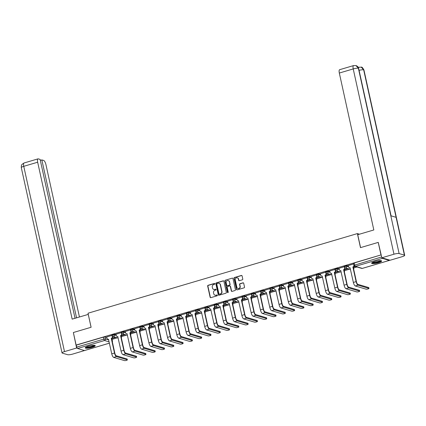 <?xml version="1.0" encoding="UTF-8"?>
<svg xmlns="http://www.w3.org/2000/svg" width="426" height="426" viewBox="0 0 426 426"><rect width="100%" height="100%" fill="white"/><g stroke="black" fill="none" stroke-linecap="round" stroke-linejoin="round"><path stroke-width="0.64" d="M214.832 283.764A0.453 0.415 -73.5 0 0 214.331 283.45L208.117 285.287A0.644 0.596 -73.5 0 0 207.67 286.08L210.119 297.215A0.644 0.596 -73.5 0 0 210.838 297.662L217.052 295.825A0.453 0.415 -73.5 0 0 217.084 294.957A0.453 0.415 -73.5 0 0 216.861 294.957L216.057 295.197A2.066 1.906 -73.5 0 1 213.751 293.77L213.543 292.843A2.066 1.906 -73.5 0 1 214.981 290.308L215.785 290.069A0.453 0.415 -73.5 0 0 215.817 289.206A0.453 0.415 -73.5 0 0 215.593 289.206L214.789 289.44A2.066 1.906 -73.5 0 1 212.483 288.013L212.281 287.087A2.066 1.906 -73.5 0 1 213.714 284.557L214.518 284.318A0.453 0.415 -73.5 0 0 214.832 283.764M214.667 283.508A0.453 0.415 -73.5 0 0 214.571 283.524L208.362 285.361A0.644 0.596 -73.5 0 0 207.915 286.15L210.359 297.284A0.644 0.596 -73.5 0 0 210.646 297.683M217.196 295.016A0.453 0.415 -73.5 0 0 217.106 295.032L216.057 295.197M215.934 289.259A0.453 0.415 -73.5 0 0 215.838 289.275L214.789 289.44M88.336 346.221A5.133 1.017 167.6 0 0 85.221 347.882A5.133 1.017 167.6 0 0 92.133 347.344A5.133 1.017 167.6 0 0 95.248 345.678A5.133 1.017 167.6 0 0 88.336 346.221M374.736 261.553A5.133 1.017 167.6 0 0 371.621 263.215A5.133 1.017 167.6 0 0 378.538 262.677A5.133 1.017 167.6 0 0 381.653 261.01A5.133 1.017 167.6 0 0 374.736 261.553M242.314 279.823A0.644 0.596 -73.5 0 0 242.767 279.03L242.08 275.91A0.644 0.596 -73.5 0 0 241.356 275.462L234.46 277.502A0.644 0.596 -73.5 0 0 234.007 278.295L236.457 289.43A0.644 0.596 -73.5 0 0 237.175 289.872L244.077 287.832A0.644 0.596 -73.5 0 0 244.524 287.044L243.699 283.269A0.644 0.596 -73.5 0 0 242.974 282.821L240.024 283.695A0.644 0.596 -73.5 0 0 239.577 284.488L239.987 286.357A1.731 1.592 -73.5 0 1 237.932 288.477A1.731 1.592 -73.5 0 1 236.856 287.284L235.248 279.951A1.731 1.592 -73.5 0 1 237.303 277.832A1.731 1.592 -73.5 0 1 238.374 279.03L238.645 280.249A0.644 0.596 -73.5 0 0 239.364 280.697L242.314 279.823M76.121 345.06L73.363 332.52L91.111 327.269L88.022 313.216L357.387 233.586L360.481 247.639L378.229 242.394L380.988 254.934L76.121 345.06L76.792 347.083L103.774 339.107L105.456 338.899L108.683 339.857M223.895 281.282A0.644 0.596 -73.5 0 0 223.171 280.835L216.275 282.875A0.644 0.596 -73.5 0 0 215.828 283.668L218.272 294.803A0.644 0.596 -73.5 0 0 218.996 295.25L225.892 293.21A0.644 0.596 -73.5 0 0 226.344 292.417L223.895 281.282M225.365 280.191L232.266 278.151A0.644 0.596 -73.5 0 1 232.985 278.593L235.434 289.728A0.644 0.596 -73.5 0 1 234.987 290.521L232.032 291.395A0.644 0.596 -73.5 0 1 231.313 290.947L230.317 286.432A0.644 0.596 -73.5 0 0 229.598 285.984L227.638 286.565A0.644 0.596 -73.5 0 0 227.191 287.358L228.224 292.06A0.453 0.415 -73.5 0 1 227.686 292.614A0.453 0.415 -73.5 0 1 227.404 292.3L224.917 280.979A0.644 0.596 -73.5 0 1 225.365 280.191L232.266 278.151M112.081 339.373L117.336 337.818M121.373 336.625L126.629 335.07M130.665 333.877L135.921 332.328M139.962 331.13L145.213 329.58M149.254 328.382L154.505 326.833M158.547 325.64L163.797 324.085M167.839 322.892L173.089 321.337M177.131 320.144L182.381 318.589M186.423 317.397L191.679 315.842M195.715 314.649L200.971 313.094M205.007 311.901L210.263 310.346M214.299 309.154L219.555 307.604M223.591 306.406L228.847 304.856M232.884 303.658L238.139 302.109M242.181 300.916L247.431 299.361M251.473 298.168L256.724 296.613M260.765 295.42L266.016 293.865M270.057 292.673L275.308 291.118M279.349 289.925L284.6 288.37M288.642 287.177L293.897 285.622M297.934 284.43L303.19 282.88M307.226 281.682L312.482 280.132M316.518 278.934L321.774 277.385M325.81 276.192L331.066 274.637M335.102 273.444L340.358 271.889M344.4 270.696L349.65 269.141M353.692 267.949L356.951 266.985M381.968 257.826A1.315 0.437 73.5 0 0 382.426 258.364L389.316 260.408A1.315 0.437 73.5 0 0 389.412 260.408A1.315 0.437 73.5 0 0 389.588 260.089M380.988 254.934L354.246 262.98L353.447 263.412L353.878 265.361L381.659 256.958M76.361 345.129L103.348 337.152L105.025 336.945L106.793 337.472M111.692 338.92L112.443 341.013L111.921 338.99M84.625 350.481A1.315 0.437 -106.5 0 1 84.545 350.534A1.315 0.437 -106.5 0 1 84.449 350.534L77.559 348.489A1.315 0.437 -106.5 0 1 76.792 347.083M121.256 332.637L115.978 334.234M130.548 329.889L125.271 331.487M139.84 327.147L134.563 328.739M149.132 324.399L143.855 325.991M158.424 321.651L153.147 323.243M167.716 318.904L162.439 320.496M177.008 316.156L171.737 317.748M186.3 313.408L181.029 315.006M195.593 310.66L190.321 312.258M204.89 307.913L199.613 309.51M214.182 305.165L208.905 306.763M223.474 302.423L218.197 304.015M232.766 299.675L227.489 301.267M242.059 296.927L236.781 298.519M251.351 294.18L246.074 295.772M260.643 291.432L255.366 293.024M269.935 288.684L264.658 290.282M279.227 285.937L273.955 287.534M288.519 283.189L283.247 284.786M297.811 280.446L292.54 282.039M307.109 277.699L301.832 279.291M316.401 274.951L311.124 276.543M325.693 272.203L320.416 273.796M334.985 269.456L329.708 271.048M344.277 266.708L339 268.3M353.569 263.96L348.292 265.558M344.405 266.921L344.155 266.154L346.631 265.52L348.404 266.048M353.298 267.496L353.772 268.327L353.527 267.565M335.108 269.669L334.863 268.902L337.339 268.268L339.107 268.795M344.006 270.244L344.48 271.074L344.235 270.313M325.815 272.411L325.57 271.65L328.047 271.016L329.815 271.538M334.714 272.991L335.187 273.822L334.942 273.061M316.523 275.159L316.278 274.397L318.755 273.764L320.522 274.285M325.421 275.739L325.895 276.57L325.65 275.803M307.231 277.906L306.986 277.145L309.462 276.511L311.23 277.033M316.129 278.487L316.603 279.318L316.358 278.551M297.939 280.654L297.694 279.893L300.17 279.259L301.938 279.781M306.837 281.235L307.311 282.06L307.061 281.298M288.647 283.402L288.402 282.64L290.878 282.007L292.646 282.529M297.545 283.977L298.019 284.808L297.769 284.046M279.355 286.15L279.11 285.388L281.586 284.749L283.354 285.276M288.253 286.725L288.727 287.555L288.477 286.794M270.063 288.897L269.812 288.136L272.294 287.497L274.062 288.024M278.955 289.472L279.435 290.303L279.184 289.542M260.771 291.645L260.52 290.878L263.002 290.244L264.77 290.772M269.663 292.22L270.137 293.051L269.892 292.289M251.478 294.393L251.228 293.626L253.704 292.992L255.478 293.519M260.371 294.968L260.845 295.798L260.6 295.037M242.186 297.135L241.936 296.374L244.412 295.74L246.185 296.262M251.079 297.715L251.553 298.546L251.308 297.785M232.889 299.883L232.644 299.121L235.12 298.488L236.888 299.009M241.787 300.463L242.261 301.294L242.016 300.527M223.597 302.63L223.352 301.869L225.828 301.235L227.596 301.757M232.495 303.211L232.969 304.042L232.724 303.275M214.305 305.378L214.06 304.617L216.536 303.983L218.304 304.505M223.203 305.959L223.677 306.784L223.432 306.022M205.012 308.126L204.768 307.364L207.244 306.731L209.012 307.252M213.911 308.701L214.385 309.532L214.14 308.77M195.72 310.873L195.475 310.112L197.952 309.473L199.719 310M204.618 311.449L205.092 312.279L204.842 311.518M186.428 313.621L186.183 312.86L188.659 312.221L190.427 312.748M195.326 314.196L195.8 315.027L195.55 314.266M177.136 316.369L176.891 315.602L179.367 314.968L181.135 315.496M186.034 316.944L186.508 317.775L186.258 317.013M167.844 319.117L167.594 318.35L170.075 317.716L171.843 318.238M176.737 319.692L177.216 320.522L176.966 319.761M158.552 321.859L158.302 321.097L160.783 320.464L162.551 320.986M167.445 322.439L167.919 323.27L167.674 322.509M149.26 324.607L149.009 323.845L151.486 323.212L153.259 323.733M158.153 325.187L158.626 326.018L158.381 325.251M139.968 327.354L139.717 326.593L142.193 325.959L143.967 326.481M148.86 327.935L149.334 328.765L149.089 327.999M130.67 330.102L130.425 329.341L132.901 328.707L134.669 329.229M139.568 330.683L140.042 331.508L139.797 330.746M121.378 332.85L121.133 332.088L123.609 331.449L125.377 331.976M130.276 333.425L130.75 334.256L130.505 333.494M112.086 335.597L111.841 334.836L114.317 334.197L116.085 334.724M120.984 336.173L121.458 337.003L121.213 336.242M357.387 233.586L359.464 234.204M111.963 335.384L106.686 336.982M353.473 267.091L355.396 266.522M111.862 338.516L115.776 337.36M121.16 335.768L125.068 334.612M130.452 333.02L134.36 331.865M139.744 330.272L143.653 329.117M149.036 327.525L152.945 326.369M158.328 324.777L162.242 323.622M167.62 322.029L171.534 320.874M176.912 319.287L180.826 318.126M186.205 316.539L190.118 315.378M195.497 313.792L199.411 312.636M204.789 311.044L208.703 309.888M214.081 308.296L217.995 307.141M223.378 305.548L227.287 304.393M232.671 302.801L236.579 301.645M241.963 300.053L245.871 298.898M251.255 297.305L255.163 296.15M260.547 294.563L264.461 293.402M269.839 291.815L273.753 290.66M279.131 289.068L283.045 287.912M288.423 286.32L292.337 285.164M297.715 283.572L301.629 282.417M307.008 280.825L310.921 279.669M316.3 278.077L320.214 276.921M325.592 275.329L329.506 274.174M334.889 272.581L338.798 271.426M344.181 269.839L348.09 268.678M115.409 337.248L112.043 338.244M124.706 334.501L121.335 335.496M133.998 331.753L130.628 332.754M143.29 329.01L139.92 330.006M152.583 326.263L149.212 327.259M161.875 323.515L158.504 324.511M171.167 320.767L167.796 321.763M180.459 318.02L177.088 319.015M189.751 315.272L186.38 316.268M199.043 312.524L195.678 313.52M208.335 309.777L204.97 310.772M217.627 307.029L214.262 308.03M226.925 304.286L223.554 305.282M236.217 301.539L232.846 302.535M245.509 298.791L242.138 299.787M254.801 296.043L251.431 297.039M264.093 293.296L260.723 294.291M273.385 290.548L270.015 291.544M282.678 287.8L279.307 288.796M291.97 285.053L288.599 286.048M301.262 282.31L297.896 283.306M310.554 279.562L307.189 280.558M319.846 276.815L316.481 277.811M329.144 274.067L325.773 275.063M338.436 271.319L335.065 272.315M347.728 268.572L344.357 269.567M355.028 266.415L353.649 266.82M213.889 289.478A2.066 1.906 -73.5 0 0 215.034 289.515M215.157 295.229A2.066 1.906 -73.5 0 0 216.301 295.266M223.613 280.888A0.644 0.596 -73.5 0 0 223.416 280.91L216.52 282.949A0.644 0.596 -73.5 0 0 216.067 283.743L218.517 294.877A0.644 0.596 -73.5 0 0 218.799 295.271M217.106 283.551A0.453 0.415 -73.5 0 0 216.791 284.105L218.943 293.881A0.453 0.415 -73.5 0 0 219.449 294.19L220.295 293.94A2.066 1.906 -73.5 0 0 221.728 291.411L220.263 284.728A2.066 1.906 -73.5 0 0 217.958 283.301L217.106 283.551M219.353 294.206A0.453 0.415 -73.5 0 0 219.688 294.265L219.449 294.19M219.097 283.338A2.066 1.906 -73.5 0 1 220.503 284.802L221.973 291.48A2.066 1.906 -73.5 0 1 220.54 294.015L219.688 294.265M230.035 286.038A0.644 0.596 -73.5 0 1 230.562 286.506L231.558 291.022A0.644 0.596 -73.5 0 0 231.84 291.416M225.61 280.26A0.644 0.596 -73.5 0 0 225.162 281.053L227.649 292.374A0.453 0.415 -73.5 0 0 227.814 292.63M229.289 281.746A1.731 1.592 -73.5 0 0 226.637 281A1.731 1.592 -73.5 0 0 226.163 282.672L226.728 285.255A0.644 0.596 -73.5 0 0 227.447 285.702L229.406 285.122A0.644 0.596 -73.5 0 0 229.859 284.328L229.534 281.82A1.731 1.592 -73.5 0 0 228.336 280.596M227.255 285.724A0.644 0.596 -73.5 0 0 227.692 285.771L227.447 285.702M229.534 281.82L230.099 284.403A0.644 0.596 -73.5 0 1 229.651 285.191L227.692 285.771M237.42 277.874A1.731 1.592 -73.5 0 1 238.619 279.099L238.885 280.324A0.644 0.596 -73.5 0 0 239.172 280.718M238.054 288.508A1.731 1.592 -73.5 0 0 240.232 286.432L239.987 286.357M243.411 282.875A0.644 0.596 -73.5 0 0 243.219 282.896L240.269 283.769A0.644 0.596 -73.5 0 0 239.817 284.557L240.232 286.432M241.792 275.51A0.644 0.596 -73.5 0 0 241.601 275.531L234.699 277.571A0.644 0.596 -73.5 0 0 234.252 278.364L236.702 289.499A0.644 0.596 -73.5 0 0 236.984 289.898M106.681 336.95L106.974 338.287A1.315 1.214 -73.5 0 0 108.444 339.192L111.761 353.852A3.323 1.102 73.5 0 0 113.689 357.398L124.514 360.604A1.512 0.298 167.6 0 0 126.203 360.433A1.512 0.298 167.6 0 0 127.363 359.874A1.512 0.298 167.6 0 0 127.257 359.794L127.076 358.974A1.512 0.298 -12.4 0 1 127.182 359.054L127.363 359.874M112.475 336.29L112.592 336.812A1.315 1.214 106.5 0 1 111.676 338.425L111.271 338.356L114.498 353.042A3.323 1.102 73.5 0 0 116.431 356.589L127.257 359.794M127.076 358.974L116.25 355.769A2.471 0.82 -106.5 0 1 114.818 353.133L111.585 338.452M108.566 339.325A1.315 1.214 106.5 0 1 108.108 339.288L107.789 339.197M111.271 338.356L111.362 338.329A1.315 1.214 -73.5 0 0 112.272 336.716L112.592 336.812M112.059 335.741L112.272 336.716M88.283 314.388L72.164 319.133L37.664 162.215L23.755 166.326L64.491 351.604L76.616 348.021L73.368 332.541M91.084 327.28L88.251 314.377M79.433 316.987L45.949 164.67A3.951 1.31 73.5 0 0 43.654 160.458L41.839 159.92L76.558 317.833M64.491 351.604A4.047 0.804 167.6 0 0 62.036 352.92A4.047 0.804 167.6 0 0 62.324 353.133L67.612 354.698A4.047 0.804 167.6 0 0 72.771 354.059L84.822 350.454M77.25 348.207L76.616 348.021M75.04 318.286L40.108 159.404L38.297 158.866A3.951 1.31 73.5 0 0 38.005 158.861A3.951 1.31 73.5 0 0 37.664 162.215M40.321 160.368L41.839 159.92M360.572 247.612L357.733 234.715L373.82 229.96L339.32 73.043A3.951 1.31 -106.5 0 1 339.66 69.688L353.569 65.577A3.951 1.31 -106.5 0 0 353.229 68.932L339.32 73.043M404.407 255.131L396.095 217.324L390.812 215.758L399.125 253.566L404.407 255.131A4.047 0.804 167.6 0 1 404.7 255.35A4.047 0.804 167.6 0 1 402.245 256.66L390.12 260.243L381.84 257.789L378.267 242.405M399.125 253.566A4.047 0.804 167.6 0 0 393.965 254.205L381.84 257.789M391.057 215.828L358.665 68.501A4.047 0.804 167.6 0 0 358.388 68.293L356.003 65.583L353.569 65.577M404.7 255.35L363.964 70.072A4.047 0.804 167.6 0 0 363.676 69.859L361.259 67.138L358.207 67.34M94.465 345.332A4.441 0.879 -12.4 0 1 91.042 346.966A4.441 0.879 -12.4 0 1 86.105 347.467A4.441 0.879 -12.4 0 1 85.786 347.238M86.201 347.014A4.116 0.815 167.6 0 0 86.334 347.062A4.116 0.815 167.6 0 0 90.429 346.716A4.116 0.815 167.6 0 0 93.997 345.3M85.344 347.579A5.101 1.012 167.6 0 0 85.509 347.643A5.101 1.012 167.6 0 0 90.589 347.211A5.101 1.012 167.6 0 0 95.014 345.454M380.871 260.664A4.441 0.879 -12.4 0 1 377.441 262.299A4.441 0.879 -12.4 0 1 372.505 262.799A4.441 0.879 -12.4 0 1 372.191 262.57M372.601 262.347A4.116 0.815 167.6 0 0 372.734 262.395A4.116 0.815 167.6 0 0 376.829 262.049A4.116 0.815 167.6 0 0 380.397 260.632M371.749 262.911A5.101 1.012 167.6 0 0 371.909 262.975A5.101 1.012 167.6 0 0 376.994 262.544A5.101 1.012 167.6 0 0 381.414 260.787M115.973 334.202L116.266 335.539A1.315 1.214 -73.5 0 0 117.736 336.444L121.053 351.104A3.323 1.102 73.5 0 0 122.981 354.65L133.807 357.856A1.512 0.298 167.6 0 0 135.495 357.686A1.512 0.298 167.6 0 0 136.655 357.126A1.512 0.298 167.6 0 0 136.549 357.047L136.368 356.227A1.512 0.298 -12.4 0 1 136.474 356.306L136.655 357.126M121.767 333.542L121.884 334.064A1.315 1.214 106.5 0 1 120.968 335.677L120.563 335.608L123.79 350.294A3.323 1.102 73.5 0 0 125.723 353.841L136.549 357.047M136.368 356.227L125.542 353.021A2.471 0.82 -106.5 0 1 124.11 350.385L120.877 335.704M117.858 336.577A1.315 1.214 106.5 0 1 117.4 336.54L117.081 336.449M120.563 335.608L120.654 335.582A1.315 1.214 -73.5 0 0 121.564 333.968L121.884 334.064M121.351 332.994L121.564 333.968M125.265 331.455L125.558 332.791A1.315 1.214 -73.5 0 0 127.028 333.696L130.345 348.356A3.323 1.102 73.5 0 0 132.273 351.903L143.099 355.108A1.512 0.298 167.6 0 0 144.787 354.938A1.512 0.298 167.6 0 0 145.948 354.379A1.512 0.298 167.6 0 0 145.841 354.299L145.66 353.479A1.512 0.298 -12.4 0 1 145.772 353.559L145.948 354.379M131.059 330.794L131.176 331.316A1.315 1.214 106.5 0 1 130.26 332.93L129.855 332.86L133.082 347.547A3.323 1.102 73.5 0 0 135.015 351.093L145.841 354.299M145.66 353.479L134.834 350.273A2.471 0.82 -106.5 0 1 133.402 347.637L130.175 332.956M127.15 333.83A1.315 1.214 106.5 0 1 126.692 333.792L126.373 333.702M129.855 332.86L129.946 332.834A1.315 1.214 -73.5 0 0 130.862 331.22L131.176 331.316M130.644 330.246L130.862 331.22M134.557 328.707L134.85 330.043A1.315 1.214 -73.5 0 0 136.32 330.949L139.637 345.608A3.323 1.102 73.5 0 0 141.565 349.155L152.391 352.366A1.512 0.298 167.6 0 0 154.079 352.19A1.512 0.298 167.6 0 0 155.24 351.631A1.512 0.298 167.6 0 0 155.133 351.551L154.952 350.736A1.512 0.298 -12.4 0 1 155.064 350.816L155.24 351.631M140.356 328.047L140.468 328.568A1.315 1.214 106.5 0 1 139.552 330.182L139.148 330.113L142.375 344.799A3.323 1.102 73.5 0 0 144.308 348.346L155.133 351.551M154.952 350.736L144.126 347.525A2.471 0.82 -106.5 0 1 142.694 344.89L139.467 330.209M136.442 331.087A1.315 1.214 106.5 0 1 135.985 331.045L135.67 330.954M139.148 330.113L139.238 330.086A1.315 1.214 -73.5 0 0 140.154 328.478L140.468 328.568M139.936 327.503L140.154 328.478M143.85 325.959L144.142 327.296A1.315 1.214 -73.5 0 0 145.612 328.206L148.93 342.861A3.323 1.102 73.5 0 0 150.857 346.407L161.688 349.618A1.512 0.298 167.6 0 0 163.371 349.442A1.512 0.298 167.6 0 0 164.537 348.889A1.512 0.298 167.6 0 0 164.425 348.809L164.244 347.989A1.512 0.298 -12.4 0 1 164.356 348.069L164.537 348.889M149.648 325.299L149.76 325.821A1.315 1.214 106.5 0 1 148.85 327.434L148.44 327.37L151.672 342.051A3.323 1.102 73.5 0 0 153.6 345.598L164.425 348.809M164.244 347.989L153.419 344.778A2.471 0.82 -106.5 0 1 151.986 342.147L148.759 327.461M145.735 328.339A1.315 1.214 106.5 0 1 145.277 328.302L144.962 328.206M148.44 327.37L148.53 327.344A1.315 1.214 -73.5 0 0 149.446 325.73L149.76 325.821M149.233 324.756L149.446 325.73M153.142 323.212L153.435 324.548A1.315 1.214 -73.5 0 0 154.904 325.459L158.222 340.113A3.323 1.102 73.5 0 0 160.149 343.66L170.98 346.87A1.512 0.298 167.6 0 0 172.668 346.695A1.512 0.298 167.6 0 0 173.829 346.141A1.512 0.298 167.6 0 0 173.717 346.061L173.536 345.241A1.512 0.298 -12.4 0 1 173.648 345.321L173.829 346.141M158.941 322.551L159.052 323.073A1.315 1.214 106.5 0 1 158.142 324.687L157.732 324.623L160.964 339.304A3.323 1.102 73.5 0 0 162.892 342.85L173.717 346.061M173.536 345.241L162.711 342.03A2.471 0.82 -106.5 0 1 161.278 339.4L158.051 324.713M155.027 325.592A1.315 1.214 106.5 0 1 154.569 325.555L154.255 325.459M157.732 324.623L157.822 324.596A1.315 1.214 -73.5 0 0 158.738 322.983L159.052 323.073M158.525 322.008L158.738 322.983M162.434 320.464L162.727 321.8A1.315 1.214 -73.5 0 0 164.196 322.711L167.514 337.365A3.323 1.102 73.5 0 0 169.447 340.912L180.273 344.123A1.512 0.298 167.6 0 0 181.961 343.952A1.512 0.298 167.6 0 0 183.121 343.393A1.512 0.298 167.6 0 0 183.01 343.313L182.834 342.493A1.512 0.298 -12.4 0 1 182.94 342.573L183.121 343.393M168.233 319.804L168.345 320.331A1.315 1.214 106.5 0 1 167.434 321.939L167.024 321.875L170.256 336.556A3.323 1.102 73.5 0 0 172.184 340.102L183.01 343.313M182.834 342.493L172.003 339.282A2.471 0.82 -106.5 0 1 170.57 336.652L167.343 321.965M164.319 322.844A1.315 1.214 106.5 0 1 163.861 322.807L163.547 322.711M167.024 321.875L167.114 321.848A1.315 1.214 -73.5 0 0 168.03 320.235L168.345 320.331M167.817 319.26L168.03 320.235M171.726 317.716L172.019 319.053A1.315 1.214 -73.5 0 0 173.488 319.963L176.806 334.618A3.323 1.102 73.5 0 0 178.739 338.169L189.565 341.375A1.512 0.298 167.6 0 0 191.253 341.205A1.512 0.298 167.6 0 0 192.414 340.646A1.512 0.298 167.6 0 0 192.302 340.566L192.126 339.746A1.512 0.298 -12.4 0 1 192.232 339.826L192.414 340.646M177.525 317.056L177.637 317.583A1.315 1.214 106.5 0 1 176.726 319.196L176.321 319.127L179.548 333.808A3.323 1.102 73.5 0 0 181.476 337.355L192.302 340.566M192.126 339.746L181.295 336.54A2.471 0.82 -106.5 0 1 179.863 333.904L176.636 319.218M173.616 320.096A1.315 1.214 106.5 0 1 173.153 320.059L172.839 319.963M176.321 319.127L176.407 319.101A1.315 1.214 -73.5 0 0 177.322 317.487L177.637 317.583M177.109 316.513L177.322 317.487M181.018 314.968L181.316 316.31A1.315 1.214 -73.5 0 0 182.781 317.216L186.098 331.875A3.323 1.102 73.5 0 0 188.031 335.422L198.857 338.627A1.512 0.298 167.6 0 0 200.545 338.457A1.512 0.298 167.6 0 0 201.706 337.898A1.512 0.298 167.6 0 0 201.599 337.818L201.418 336.998A1.512 0.298 -12.4 0 1 201.525 337.078L201.706 337.898M186.817 314.313L186.934 314.835A1.315 1.214 106.5 0 1 186.018 316.449L185.614 316.38L188.84 331.061A3.323 1.102 73.5 0 0 190.768 334.612L201.599 337.818M201.418 336.998L190.587 333.792A2.471 0.82 -106.5 0 1 189.155 331.156L185.928 316.475M182.908 317.349A1.315 1.214 106.5 0 1 182.445 317.311L182.131 317.216M185.614 316.38L185.699 316.353A1.315 1.214 -73.5 0 0 186.615 314.739L186.934 314.835M186.402 313.765L186.615 314.739M190.31 312.226L190.608 313.563A1.315 1.214 -73.5 0 0 192.073 314.468L195.39 329.128A3.323 1.102 73.5 0 0 197.323 332.674L208.149 335.88A1.512 0.298 167.6 0 0 209.837 335.709A1.512 0.298 167.6 0 0 210.998 335.15A1.512 0.298 167.6 0 0 210.891 335.07L210.71 334.25A1.512 0.298 -12.4 0 1 210.817 334.33L210.998 335.15M196.109 311.566L196.226 312.088A1.315 1.214 106.5 0 1 195.31 313.701L194.906 313.632L198.133 328.318A3.323 1.102 73.5 0 0 200.06 331.865L210.891 335.07M210.71 334.25L199.885 331.045A2.471 0.82 -106.5 0 1 198.447 328.409L195.22 313.728M192.201 314.601A1.315 1.214 106.5 0 1 191.743 314.564L191.423 314.473M194.906 313.632L194.991 313.605A1.315 1.214 -73.5 0 0 195.907 311.992L196.226 312.088M195.694 311.017L195.907 311.992M199.602 309.478L199.9 310.815A1.315 1.214 -73.5 0 0 201.365 311.72L204.682 326.38A3.323 1.102 73.5 0 0 206.615 329.926L217.441 333.132A1.512 0.298 167.6 0 0 219.129 332.962A1.512 0.298 167.6 0 0 220.29 332.402A1.512 0.298 167.6 0 0 220.183 332.323L220.002 331.503A1.512 0.298 -12.4 0 1 220.109 331.582L220.29 332.402M205.401 308.818L205.518 309.34A1.315 1.214 106.5 0 1 204.602 310.953L204.198 310.884L207.425 325.57A3.323 1.102 73.5 0 0 209.352 329.117L220.183 332.323M220.002 331.503L209.177 328.297A2.471 0.82 -106.5 0 1 207.744 325.661L204.512 310.98M201.493 311.853A1.315 1.214 106.5 0 1 201.035 311.816L200.715 311.725M204.198 310.884L204.288 310.858A1.315 1.214 -73.5 0 0 205.199 309.244L205.518 309.34M204.986 308.27L205.199 309.244M208.9 306.731L209.193 308.067A1.315 1.214 -73.5 0 0 210.662 308.972L213.98 323.632A3.323 1.102 73.5 0 0 215.907 327.179L226.733 330.384A1.512 0.298 167.6 0 0 228.421 330.214A1.512 0.298 167.6 0 0 229.582 329.655A1.512 0.298 167.6 0 0 229.476 329.575L229.294 328.755A1.512 0.298 -12.4 0 1 229.401 328.835L229.582 329.655M214.693 306.07L214.81 306.592A1.315 1.214 106.5 0 1 213.895 308.206L213.49 308.136L216.717 322.823A3.323 1.102 73.5 0 0 218.65 326.369L229.476 329.575M229.294 328.755L218.469 325.549A2.471 0.82 -106.5 0 1 217.036 322.913L213.804 308.232M210.785 309.111A1.315 1.214 106.5 0 1 210.327 309.068L210.007 308.978M213.49 308.136L213.58 308.11A1.315 1.214 -73.5 0 0 214.491 306.502L214.81 306.592M214.278 305.527L214.491 306.502M218.192 303.983L218.485 305.32A1.315 1.214 -73.5 0 0 219.954 306.23L223.272 320.885A3.323 1.102 73.5 0 0 225.2 324.431L236.025 327.642A1.512 0.298 167.6 0 0 237.713 327.466A1.512 0.298 167.6 0 0 238.874 326.907A1.512 0.298 167.6 0 0 238.768 326.827L238.587 326.012A1.512 0.298 -12.4 0 1 238.693 326.092L238.874 326.907M223.985 303.323L224.103 303.844A1.315 1.214 106.5 0 1 223.187 305.458L222.782 305.389L226.009 320.075A3.323 1.102 73.5 0 0 227.942 323.622L238.768 326.827M238.587 326.012L227.761 322.802A2.471 0.82 -106.5 0 1 226.328 320.171L223.096 305.485M220.077 306.363A1.315 1.214 106.5 0 1 219.619 306.326L219.299 306.23M222.782 305.389L222.873 305.362A1.315 1.214 -73.5 0 0 223.783 303.754L224.103 303.844M223.57 302.779L223.783 303.754M227.484 301.235L227.777 302.572A1.315 1.214 -73.5 0 0 229.247 303.482L232.564 318.137A3.323 1.102 73.5 0 0 234.492 321.683L245.317 324.894A1.512 0.298 167.6 0 0 247.005 324.718A1.512 0.298 167.6 0 0 248.166 324.165A1.512 0.298 167.6 0 0 248.06 324.085L247.879 323.265A1.512 0.298 -12.4 0 1 247.991 323.345L248.166 324.165M233.278 300.575L233.395 301.097A1.315 1.214 106.5 0 1 232.479 302.71L232.074 302.646L235.301 317.327A3.323 1.102 73.5 0 0 237.234 320.874L248.06 324.085M247.879 323.265L237.053 320.054A2.471 0.82 -106.5 0 1 235.621 317.423L232.394 302.737M229.369 303.616A1.315 1.214 106.5 0 1 228.911 303.578L228.592 303.482M232.074 302.646L232.165 302.62A1.315 1.214 -73.5 0 0 233.081 301.006L233.395 301.097M232.862 300.032L233.081 301.006M236.776 298.488L237.069 299.824A1.315 1.214 -73.5 0 0 238.539 300.735L241.856 315.389A3.323 1.102 73.5 0 0 243.784 318.936L254.61 322.147A1.512 0.298 167.6 0 0 256.298 321.971A1.512 0.298 167.6 0 0 257.458 321.417A1.512 0.298 167.6 0 0 257.352 321.337L257.171 320.517A1.512 0.298 -12.4 0 1 257.283 320.597L257.458 321.417M242.575 297.827L242.687 298.349A1.315 1.214 106.5 0 1 241.771 299.963L241.366 299.899L244.593 314.58A3.323 1.102 73.5 0 0 246.526 318.126L257.352 321.337M257.171 320.517L246.345 317.306A2.471 0.82 -106.5 0 1 244.913 314.676L241.686 299.989M238.661 300.868A1.315 1.214 106.5 0 1 238.203 300.831L237.889 300.735M241.366 299.899L241.457 299.872A1.315 1.214 -73.5 0 0 242.373 298.259L242.687 298.349M242.154 297.284L242.373 298.259M246.068 295.74L246.361 297.076A1.315 1.214 -73.5 0 0 247.831 297.987L251.148 312.641A3.323 1.102 73.5 0 0 253.076 316.188L263.907 319.399A1.512 0.298 167.6 0 0 265.59 319.228A1.512 0.298 167.6 0 0 266.756 318.669A1.512 0.298 167.6 0 0 266.644 318.589L266.463 317.769A1.512 0.298 -12.4 0 1 266.575 317.849L266.756 318.669M251.867 295.08L251.979 295.607A1.315 1.214 106.5 0 1 251.068 297.215L250.658 297.151L253.891 311.832A3.323 1.102 73.5 0 0 255.818 315.378L266.644 318.589M266.463 317.769L255.637 314.558A2.471 0.82 -106.5 0 1 254.205 311.928L250.978 297.242M247.953 298.12A1.315 1.214 106.5 0 1 247.495 298.083L247.181 297.987M250.658 297.151L250.749 297.124A1.315 1.214 -73.5 0 0 251.665 295.511L251.979 295.607M251.446 294.536L251.665 295.511M255.36 292.992L255.653 294.329A1.315 1.214 -73.5 0 0 257.123 295.239L260.44 309.894A3.323 1.102 73.5 0 0 262.368 313.445L273.199 316.651A1.512 0.298 167.6 0 0 274.882 316.481A1.512 0.298 167.6 0 0 276.048 315.922A1.512 0.298 167.6 0 0 275.936 315.842L275.755 315.022A1.512 0.298 -12.4 0 1 275.867 315.102L276.048 315.922M261.159 292.337L261.271 292.859A1.315 1.214 106.5 0 1 260.361 294.472L259.951 294.403L263.183 309.084A3.323 1.102 73.5 0 0 265.11 312.631L275.936 315.842M275.755 315.022L264.929 311.816A2.471 0.82 -106.5 0 1 263.497 309.18L260.27 294.499M257.245 295.372A1.315 1.214 106.5 0 1 256.787 295.335L256.473 295.239M259.951 294.403L260.041 294.377A1.315 1.214 -73.5 0 0 260.957 292.763L261.271 292.859M260.744 291.789L260.957 292.763M264.652 290.244L264.945 291.586A1.315 1.214 -73.5 0 0 266.415 292.492L269.733 307.151A3.323 1.102 73.5 0 0 271.666 310.698L282.491 313.903A1.512 0.298 167.6 0 0 284.179 313.733A1.512 0.298 167.6 0 0 285.34 313.174A1.512 0.298 167.6 0 0 285.228 313.094L285.053 312.274A1.512 0.298 -12.4 0 1 285.159 312.354L285.34 313.174M270.451 289.589L270.563 290.111A1.315 1.214 106.5 0 1 269.653 291.725L269.243 291.656L272.475 306.337A3.323 1.102 73.5 0 0 274.403 309.888L285.228 313.094M285.053 312.274L274.222 309.068A2.471 0.82 -106.5 0 1 272.789 306.432L269.562 291.751M266.538 292.625A1.315 1.214 106.5 0 1 266.08 292.587L265.765 292.492M269.243 291.656L269.333 291.629A1.315 1.214 -73.5 0 0 270.249 290.015L270.563 290.111M270.036 289.041L270.249 290.015M273.945 287.502L274.238 288.839A1.315 1.214 -73.5 0 0 275.707 289.744L279.025 304.404A3.323 1.102 73.5 0 0 280.958 307.95L291.783 311.156A1.512 0.298 167.6 0 0 293.471 310.985A1.512 0.298 167.6 0 0 294.632 310.426A1.512 0.298 167.6 0 0 294.52 310.346L294.345 309.526A1.512 0.298 -12.4 0 1 294.451 309.606L294.632 310.426M279.744 286.842L279.855 287.364A1.315 1.214 106.5 0 1 278.945 288.977L278.54 288.908L281.767 303.594A3.323 1.102 73.5 0 0 283.695 307.141L294.52 310.346M294.345 309.526L283.514 306.321A2.471 0.82 -106.5 0 1 282.081 303.685L278.854 289.004M275.835 289.877A1.315 1.214 106.5 0 1 275.372 289.84L275.058 289.749M278.54 288.908L278.625 288.881A1.315 1.214 -73.5 0 0 279.541 287.268L279.855 287.364M279.328 286.293L279.541 287.268M283.237 284.754L283.53 286.091A1.315 1.214 -73.5 0 0 284.999 286.996L288.317 301.656A3.323 1.102 73.5 0 0 290.25 305.202L301.075 308.408A1.512 0.298 167.6 0 0 302.764 308.238A1.512 0.298 167.6 0 0 303.924 307.678A1.512 0.298 167.6 0 0 303.818 307.599L303.637 306.779A1.512 0.298 -12.4 0 1 303.743 306.858L303.924 307.678M289.036 284.094L289.153 284.616A1.315 1.214 106.5 0 1 288.237 286.229L287.832 286.16L291.059 300.847A3.323 1.102 73.5 0 0 292.987 304.393L303.818 307.599M303.637 306.779L292.806 303.573A2.471 0.82 -106.5 0 1 291.373 300.937L288.146 286.256M285.127 287.129A1.315 1.214 106.5 0 1 284.664 287.092L284.35 287.002M287.832 286.16L287.917 286.134A1.315 1.214 -73.5 0 0 288.833 284.52L289.153 284.616M288.62 283.546L288.833 284.52M292.529 282.007L292.827 283.343A1.315 1.214 -73.5 0 0 294.291 284.248L297.609 298.908A3.323 1.102 73.5 0 0 299.542 302.455L310.368 305.66A1.512 0.298 167.6 0 0 312.056 305.49A1.512 0.298 167.6 0 0 313.216 304.931A1.512 0.298 167.6 0 0 313.11 304.851L312.929 304.031A1.512 0.298 -12.4 0 1 313.035 304.111L313.216 304.931M298.328 281.346L298.445 281.868A1.315 1.214 106.5 0 1 297.529 283.482L297.124 283.412L300.351 298.099A3.323 1.102 73.5 0 0 302.279 301.645L313.11 304.851M312.929 304.031L302.103 300.825A2.471 0.82 -106.5 0 1 300.665 298.189L297.439 283.508M294.419 284.387A1.315 1.214 106.5 0 1 293.961 284.344L293.642 284.254M297.124 283.412L297.21 283.386A1.315 1.214 -73.5 0 0 298.125 281.778L298.445 281.868M297.912 280.803L298.125 281.778M301.821 279.259L302.119 280.596A1.315 1.214 -73.5 0 0 303.584 281.506L306.901 296.161A3.323 1.102 73.5 0 0 308.834 299.707L319.66 302.918A1.512 0.298 167.6 0 0 321.348 302.742A1.512 0.298 167.6 0 0 322.509 302.183A1.512 0.298 167.6 0 0 322.402 302.103L322.221 301.288A1.512 0.298 -12.4 0 1 322.328 301.368L322.509 302.183M307.62 278.599L307.737 279.121A1.315 1.214 106.5 0 1 306.821 280.734L306.416 280.665L309.643 295.351A3.323 1.102 73.5 0 0 311.571 298.898L322.402 302.103M322.221 301.288L311.395 298.078A2.471 0.82 -106.5 0 1 309.963 295.447L306.731 280.761M303.711 281.639A1.315 1.214 106.5 0 1 303.253 281.602L302.934 281.506M306.416 280.665L306.507 280.643A1.315 1.214 -73.5 0 0 307.418 279.03L307.737 279.121M307.205 278.056L307.418 279.03M311.118 276.511L311.411 277.848A1.315 1.214 -73.5 0 0 312.881 278.758L316.198 293.413A3.323 1.102 73.5 0 0 318.126 296.959L328.952 300.17A1.512 0.298 167.6 0 0 330.64 299.995A1.512 0.298 167.6 0 0 331.801 299.441A1.512 0.298 167.6 0 0 331.694 299.361L331.513 298.541A1.512 0.298 -12.4 0 1 331.62 298.621L331.801 299.441M316.912 275.851L317.029 276.373A1.315 1.214 106.5 0 1 316.113 277.986L315.709 277.922L318.936 292.603A3.323 1.102 73.5 0 0 320.869 296.15L331.694 299.361M331.513 298.541L320.687 295.33A2.471 0.82 -106.5 0 1 319.255 292.699L316.023 278.013M313.003 278.892A1.315 1.214 106.5 0 1 312.546 278.854L312.226 278.758M315.709 277.922L315.799 277.896A1.315 1.214 -73.5 0 0 316.71 276.282L317.029 276.373M316.497 275.308L316.71 276.282M320.411 273.764L320.703 275.1A1.315 1.214 -73.5 0 0 322.173 276.011L325.491 290.665A3.323 1.102 73.5 0 0 327.418 294.212L338.244 297.423A1.512 0.298 167.6 0 0 339.932 297.247A1.512 0.298 167.6 0 0 341.093 296.693A1.512 0.298 167.6 0 0 340.986 296.613L340.805 295.793A1.512 0.298 -12.4 0 1 340.912 295.873L341.093 296.693M326.204 273.103L326.321 273.63A1.315 1.214 106.5 0 1 325.405 275.239L325.001 275.175L328.228 289.856A3.323 1.102 73.5 0 0 330.161 293.402L340.986 296.613M340.805 295.793L329.98 292.582A2.471 0.82 -106.5 0 1 328.547 289.952L325.315 275.265M322.296 276.144A1.315 1.214 106.5 0 1 321.838 276.107L321.518 276.011M325.001 275.175L325.091 275.148A1.315 1.214 -73.5 0 0 326.002 273.535L326.321 273.63M325.789 272.56L326.002 273.535M329.703 271.016L329.996 272.352A1.315 1.214 -73.5 0 0 331.465 273.263L334.783 287.917A3.323 1.102 73.5 0 0 336.71 291.464L347.536 294.675A1.512 0.298 167.6 0 0 349.224 294.504A1.512 0.298 167.6 0 0 350.385 293.945A1.512 0.298 167.6 0 0 350.278 293.865L350.097 293.045A1.512 0.298 -12.4 0 1 350.209 293.125L350.385 293.945M335.496 270.356L335.613 270.883A1.315 1.214 106.5 0 1 334.698 272.491L334.293 272.427L337.52 287.108A3.323 1.102 73.5 0 0 339.453 290.654L350.278 293.865M350.097 293.045L339.272 289.84A2.471 0.82 -106.5 0 1 337.839 287.204L334.612 272.518M331.588 273.396A1.315 1.214 106.5 0 1 331.13 273.359L330.81 273.263M334.293 272.427L334.383 272.4A1.315 1.214 -73.5 0 0 335.299 270.787L335.613 270.883M335.081 269.812L335.299 270.787M338.995 268.268L339.288 269.605A1.315 1.214 -73.5 0 0 340.757 270.515L344.075 285.175A3.323 1.102 73.5 0 0 346.003 288.721L356.828 291.927A1.512 0.298 167.6 0 0 358.516 291.757A1.512 0.298 167.6 0 0 359.677 291.198A1.512 0.298 167.6 0 0 359.571 291.118L359.39 290.298A1.512 0.298 -12.4 0 1 359.501 290.378L359.677 291.198M344.788 267.613L344.906 268.135A1.315 1.214 106.5 0 1 343.99 269.749L343.585 269.679L346.812 284.36A3.323 1.102 73.5 0 0 348.745 287.907L359.571 291.118M359.39 290.298L348.564 287.092A2.471 0.82 -106.5 0 1 347.131 284.456L343.904 269.775M340.88 270.648A1.315 1.214 106.5 0 1 340.422 270.611L340.108 270.515M343.585 269.679L343.675 269.653A1.315 1.214 -73.5 0 0 344.591 268.039L344.906 268.135M344.373 267.065L344.591 268.039M348.287 265.52L348.58 266.862A1.315 1.214 -73.5 0 0 350.05 267.768L353.367 282.427A3.323 1.102 73.5 0 0 355.295 285.974L366.126 289.179A1.512 0.298 167.6 0 0 367.808 289.009A1.512 0.298 167.6 0 0 368.975 288.45A1.512 0.298 167.6 0 0 368.863 288.37L368.682 287.55A1.512 0.298 -12.4 0 1 368.794 287.63L368.975 288.45M354.198 265.978A1.315 1.214 106.5 0 1 353.282 267.001L352.877 266.932L356.109 281.618A3.323 1.102 73.5 0 0 358.037 285.164L368.863 288.37M368.682 287.55L357.856 284.344A2.471 0.82 -106.5 0 1 356.424 281.708L353.197 267.027M350.172 267.901A1.315 1.214 106.5 0 1 349.714 267.863L349.4 267.768M352.877 266.932L352.968 266.905A1.315 1.214 -73.5 0 0 353.91 265.483M382.426 258.364L355.438 266.341L362.334 268.385L389.316 260.408M105.025 336.945L105.456 338.899A1.315 1.214 -73.5 0 1 104.54 340.512L77.559 348.489M112.118 340.875L112.347 340.944A1.315 1.214 -73.5 0 1 112.304 341.7M109.125 341.87L104.54 340.512A1.315 0.437 -106.5 0 1 103.774 339.107L103.348 337.152M84.449 350.534L109.407 343.154M346.631 265.52L346.785 266.213L348.553 266.74M353.452 268.188L353.676 268.258A1.315 1.214 106.5 0 1 353.633 269.014M337.339 268.268L337.493 268.96L339.261 269.488M344.16 270.936L344.384 271.005A1.315 1.214 106.5 0 1 344.341 271.761M328.047 271.016L328.201 271.708L329.969 272.235M334.868 273.684L335.092 273.753A1.315 1.214 106.5 0 1 335.049 274.509M318.755 273.764L318.909 274.456L320.677 274.978M325.576 276.431L325.799 276.501A1.315 1.214 106.5 0 1 325.757 277.257M309.462 276.511L309.617 277.204L311.385 277.725M316.278 279.179L316.507 279.248A1.315 1.214 106.5 0 1 316.459 280.004M300.17 279.259L300.325 279.951L302.093 280.473M306.986 281.927L307.215 281.991A1.315 1.214 106.5 0 1 307.167 282.752M290.878 282.007L291.027 282.699L292.8 283.221M297.694 284.675L297.923 284.738A1.315 1.214 106.5 0 1 297.875 285.5M281.586 284.749L281.735 285.447L283.503 285.968M288.402 287.422L288.631 287.486A1.315 1.214 106.5 0 1 288.583 288.242M272.294 287.497L272.443 288.194L274.211 288.716M279.11 290.165L279.339 290.234A1.315 1.214 106.5 0 1 279.291 290.99M263.002 290.244L263.151 290.937L264.919 291.464M269.818 292.912L270.047 292.981A1.315 1.214 106.5 0 1 269.999 293.738M253.704 292.992L253.859 293.684L255.627 294.212M260.526 295.66L260.755 295.729A1.315 1.214 106.5 0 1 260.707 296.485M244.412 295.74L244.567 296.432L246.334 296.959M251.233 298.408L251.457 298.477A1.315 1.214 106.5 0 1 251.415 299.233M235.12 298.488L235.274 299.18L237.042 299.702M241.941 301.155L242.165 301.225A1.315 1.214 106.5 0 1 242.122 301.981M225.828 301.235L225.982 301.928L227.75 302.449M232.649 303.903L232.873 303.967A1.315 1.214 106.5 0 1 232.83 304.728M216.536 303.983L216.69 304.675L218.458 305.197M223.357 306.651L223.581 306.715A1.315 1.214 106.5 0 1 223.538 307.476M207.244 306.731L207.398 307.423L209.166 307.945M214.06 309.398L214.289 309.462A1.315 1.214 106.5 0 1 214.241 310.219M197.952 309.473L198.106 310.171L199.874 310.692M204.768 312.141L204.997 312.21A1.315 1.214 106.5 0 1 204.949 312.966M188.659 312.221L188.809 312.913L190.582 313.44M195.475 314.889L195.704 314.958A1.315 1.214 106.5 0 1 195.656 315.714M179.367 314.968L179.516 315.661L181.29 316.188M186.183 317.636L186.412 317.705A1.315 1.214 106.5 0 1 186.364 318.462M170.075 317.716L170.224 318.408L171.992 318.936M176.891 320.384L177.12 320.453A1.315 1.214 106.5 0 1 177.072 321.209M160.783 320.464L160.932 321.156L162.7 321.683M167.599 323.132L167.828 323.201A1.315 1.214 106.5 0 1 167.78 323.957M151.486 323.212L151.64 323.904L153.408 324.426M158.307 325.879L158.536 325.949A1.315 1.214 106.5 0 1 158.488 326.705M142.193 325.959L142.348 326.651L144.116 327.173M149.015 328.627L149.244 328.691A1.315 1.214 106.5 0 1 149.196 329.452M132.901 328.707L133.056 329.399L134.824 329.921M139.723 331.375L139.946 331.439A1.315 1.214 106.5 0 1 139.904 332.2M123.609 331.449L123.764 332.147L125.532 332.669M130.431 334.122L130.654 334.186A1.315 1.214 106.5 0 1 130.612 334.942M114.317 334.197L114.472 334.895L116.239 335.416M121.138 336.865L121.362 336.934A1.315 1.214 106.5 0 1 121.319 337.69M111.995 335.528L114.472 334.895A1.315 1.214 106.5 0 1 112.906 336.508A1.315 1.315 0 0 1 111.995 335.528M121.288 332.781L123.764 332.147A1.315 1.214 106.5 0 1 122.198 333.76A1.315 1.315 0 0 1 121.288 332.781M130.58 330.033L133.056 329.399A1.315 1.214 106.5 0 1 131.49 331.013A1.315 1.315 0 0 1 130.58 330.033M139.872 327.285L142.348 326.651A1.315 1.214 106.5 0 1 140.782 328.265A1.315 1.315 0 0 1 139.872 327.285M149.164 324.537L151.64 323.904A1.315 1.214 106.5 0 1 150.074 325.517A1.315 1.315 0 0 1 149.164 324.537M158.456 321.79L160.932 321.156A1.315 1.214 106.5 0 1 159.367 322.77A1.315 1.315 0 0 1 158.456 321.79M167.748 319.042L170.224 318.408A1.315 1.214 106.5 0 1 168.659 320.022A1.315 1.315 0 0 1 167.748 319.042M177.04 316.3L179.516 315.661A1.315 1.214 106.5 0 1 177.951 317.279A1.315 1.315 0 0 1 177.04 316.3M186.332 313.552L188.809 312.913A1.315 1.214 106.5 0 1 187.243 314.532A1.315 1.315 0 0 1 186.332 313.552M195.625 310.804L198.106 310.171A1.315 1.214 106.5 0 1 196.54 311.784A1.315 1.315 0 0 1 195.625 310.804M204.917 308.057L207.398 307.423A1.315 1.214 106.5 0 1 205.833 309.036A1.315 1.315 0 0 1 204.917 308.057M214.214 305.309L216.69 304.675A1.315 1.214 106.5 0 1 215.125 306.289A1.315 1.315 0 0 1 214.214 305.309M223.506 302.561L225.982 301.928A1.315 1.214 106.5 0 1 224.417 303.541A1.315 1.315 0 0 1 223.506 302.561M232.798 299.813L235.274 299.18A1.315 1.214 106.5 0 1 233.709 300.793A1.315 1.315 0 0 1 232.798 299.813M242.09 297.066L244.567 296.432A1.315 1.214 106.5 0 1 243.001 298.046A1.315 1.315 0 0 1 242.09 297.066M251.383 294.323L253.859 293.684A1.315 1.214 106.5 0 1 252.293 295.298A1.315 1.315 0 0 1 251.383 294.323M260.675 291.576L263.151 290.937A1.315 1.214 106.5 0 1 261.585 292.555A1.315 1.315 0 0 1 260.675 291.576M269.967 288.828L272.443 288.194A1.315 1.214 106.5 0 1 270.877 289.808A1.315 1.315 0 0 1 269.967 288.828M279.259 286.08L281.735 285.447A1.315 1.214 106.5 0 1 280.17 287.06A1.315 1.315 0 0 1 279.259 286.08M288.551 283.333L291.027 282.699A1.315 1.214 106.5 0 1 289.462 284.312A1.315 1.315 0 0 1 288.551 283.333M297.843 280.585L300.325 279.951A1.315 1.214 106.5 0 1 298.759 281.565A1.315 1.315 0 0 1 297.843 280.585M307.135 277.837L309.617 277.204A1.315 1.214 106.5 0 1 308.051 278.817A1.315 1.315 0 0 1 307.135 277.837M316.433 275.089L318.909 274.456A1.315 1.214 106.5 0 1 317.343 276.069A1.315 1.315 0 0 1 316.433 275.089M325.725 272.342L328.201 271.708A1.315 1.214 106.5 0 1 326.635 273.322A1.315 1.315 0 0 1 325.725 272.342M335.017 269.599L337.493 268.96A1.315 1.214 106.5 0 1 335.928 270.579A1.315 1.315 0 0 1 335.017 269.599M344.309 266.852L346.785 266.213A1.315 1.214 106.5 0 1 345.22 267.832A1.315 1.315 0 0 1 344.309 266.852M354.246 262.98L354.677 264.935A1.315 0.437 -106.5 0 0 355.438 266.341A1.315 1.214 106.5 0 1 354.789 266.341L361.685 268.385A1.315 1.315 0 0 0 362.43 268.385A1.315 0.437 73.5 0 0 362.51 268.332M353.974 265.435L353.878 265.361A1.315 1.315 0 0 0 354.789 266.341M389.412 260.408L362.43 268.385A1.315 0.437 73.5 0 1 362.334 268.385A1.315 1.214 106.5 0 1 361.685 268.385M114.498 353.042L111.761 353.852M111.362 338.329L111.676 338.425M116.431 356.589L113.689 357.398M38.005 158.861L24.096 162.972A3.951 1.31 -106.5 0 0 23.755 166.326A4.047 0.804 167.6 0 0 21.3 167.642L62.036 352.92M393.965 254.205L353.229 68.932A4.047 0.804 167.6 0 1 358.388 68.293L390.812 215.758M359.07 70.349A4.047 0.804 167.6 0 1 363.671 69.859L396.095 217.324M358.415 67.739L358.868 67.143M123.79 350.294L121.053 351.104M120.654 335.582L120.968 335.677M125.723 353.841L122.981 354.65M133.082 347.547L130.345 348.356M129.946 332.834L130.26 332.93M135.015 351.093L132.273 351.903M142.375 344.799L139.637 345.608M139.238 330.086L139.552 330.182M144.308 348.346L141.565 349.155M151.672 342.051L148.93 342.861M148.53 327.344L148.85 327.434M153.6 345.598L150.857 346.407M160.964 339.304L158.222 340.113M157.822 324.596L158.142 324.687M162.892 342.85L160.149 343.66M170.256 336.556L167.514 337.365M167.114 321.848L167.434 321.939M172.184 340.102L169.447 340.912M179.548 333.808L176.806 334.618M176.407 319.101L176.726 319.196M181.476 337.355L178.739 338.169M188.84 331.061L186.098 331.875M185.699 316.353L186.018 316.449M190.768 334.612L188.031 335.422M198.133 328.318L195.39 329.128M194.991 313.605L195.31 313.701M200.06 331.865L197.323 332.674M207.425 325.57L204.682 326.38M204.288 310.858L204.602 310.953M209.352 329.117L206.615 329.926M216.717 322.823L213.98 323.632M213.58 308.11L213.895 308.206M218.65 326.369L215.907 327.179M226.009 320.075L223.272 320.885M222.873 305.362L223.187 305.458M227.942 323.622L225.2 324.431M235.301 317.327L232.564 318.137M232.165 302.62L232.479 302.71M237.234 320.874L234.492 321.683M244.593 314.58L241.856 315.389M241.457 299.872L241.771 299.963M246.526 318.126L243.784 318.936M253.891 311.832L251.148 312.641M250.749 297.124L251.068 297.215M255.818 315.378L253.076 316.188M263.183 309.084L260.44 309.894M260.041 294.377L260.361 294.472M265.11 312.631L262.368 313.445M272.475 306.337L269.733 307.151M269.333 291.629L269.653 291.725M274.403 309.888L271.666 310.698M281.767 303.594L279.025 304.404M278.625 288.881L278.945 288.977M283.695 307.141L280.958 307.95M291.059 300.847L288.317 301.656M287.917 286.134L288.237 286.229M292.987 304.393L290.25 305.202M300.351 298.099L297.609 298.908M297.21 283.386L297.529 283.482M302.279 301.645L299.542 302.455M309.643 295.351L306.901 296.161M306.507 280.643L306.821 280.734M311.571 298.898L308.834 299.707M318.936 292.603L316.198 293.413M315.799 277.896L316.113 277.986M320.869 296.15L318.126 296.959M328.228 289.856L325.491 290.665M325.091 275.148L325.405 275.239M330.161 293.402L327.418 294.212M337.52 287.108L334.783 287.917M334.383 272.4L334.698 272.491M339.453 290.654L336.71 291.464M346.812 284.36L344.075 285.175M343.675 269.653L343.99 269.749M348.745 287.907L346.003 288.721M356.109 281.618L353.367 282.427M352.968 266.905L353.282 267.001M358.037 285.164L355.295 285.974M121.357 337.866A1.315 1.315 0 0 0 121.458 337.003M118.188 338.074L112.906 336.508M130.649 335.118A1.315 1.315 0 0 0 130.75 334.256M127.48 335.326L122.198 333.76M139.941 332.371A1.315 1.315 0 0 0 140.042 331.508M136.773 332.578L131.49 331.013M149.233 329.623A1.315 1.315 0 0 0 149.334 328.765M146.065 329.83L140.782 328.265M158.525 326.875A1.315 1.315 0 0 0 158.626 326.018M155.357 327.083L150.074 325.517M167.817 324.127A1.315 1.315 0 0 0 167.919 323.27M164.649 324.335L159.367 322.77M177.109 321.38A1.315 1.315 0 0 0 177.216 320.522M173.941 321.587L168.659 320.022M186.402 318.632A1.315 1.315 0 0 0 186.508 317.775M183.233 318.84L177.951 317.279M195.694 315.89A1.315 1.315 0 0 0 195.8 315.027M192.525 316.097L187.243 314.532M204.991 313.142A1.315 1.315 0 0 0 205.092 312.279M201.817 313.35L196.54 311.784M214.283 310.394A1.315 1.315 0 0 0 214.385 309.532M211.115 310.602L205.833 309.036M223.575 307.647A1.315 1.315 0 0 0 223.677 306.784M220.407 307.854L215.125 306.289M232.868 304.899A1.315 1.315 0 0 0 232.969 304.042M229.699 305.107L224.417 303.541M242.16 302.151A1.315 1.315 0 0 0 242.261 301.294M238.991 302.359L233.709 300.793M251.452 299.403A1.315 1.315 0 0 0 251.553 298.546M248.283 299.611L243.001 298.046M260.744 296.656A1.315 1.315 0 0 0 260.845 295.798M257.576 296.863L252.293 295.298M270.036 293.913A1.315 1.315 0 0 0 270.137 293.051M266.868 294.116L261.585 292.555M279.328 291.166A1.315 1.315 0 0 0 279.435 290.303M276.16 291.373L270.877 289.808M288.62 288.418A1.315 1.315 0 0 0 288.727 287.555M285.452 288.626L280.17 287.06M297.912 285.67A1.315 1.315 0 0 0 298.019 284.808M294.744 285.878L289.462 284.312M307.21 282.923A1.315 1.315 0 0 0 307.311 282.06M304.036 283.13L298.759 281.565M316.502 280.175A1.315 1.315 0 0 0 316.603 279.318M313.334 280.383L308.051 278.817M325.794 277.427A1.315 1.315 0 0 0 325.895 276.57M322.626 277.635L317.343 276.069M335.086 274.679A1.315 1.315 0 0 0 335.187 273.822M331.918 274.887L326.635 273.322M344.378 271.932A1.315 1.315 0 0 0 344.48 271.074M341.21 272.139L335.928 270.579M353.671 269.189A1.315 1.315 0 0 0 353.772 268.327M350.502 269.397L345.22 267.832M84.545 350.534L109.413 343.18M112.342 341.87A1.315 1.315 0 0 0 112.443 341.013M24.096 162.972L22.035 164.372C21.998 164.883 21.327 164.021 21.3 167.642M356.003 65.583C357.393 66.067 358.282 67.042 358.665 68.501M361.259 67.138C361.855 66.829 362.755 67.803 363.964 70.072"/></g></svg>
